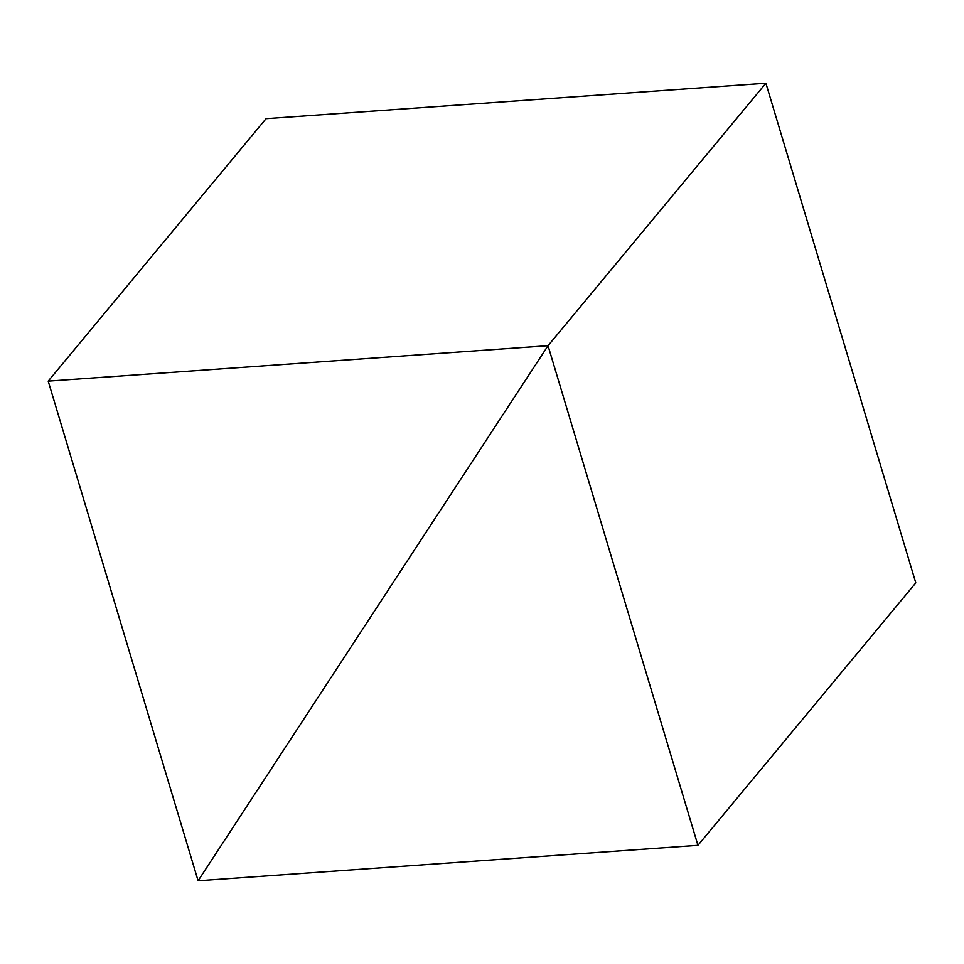 <?xml version="1.0" encoding="UTF-8"?>
<svg xmlns="http://www.w3.org/2000/svg" width="964" height="964" viewBox="0 0 964 964"><rect width="100%" height="100%" fill="white"/><g stroke="black" fill="none" stroke-linecap="round" stroke-linejoin="round"><path stroke-width="1.45" d="M765.898 83.241L548.034 345.702L198.102 880.759L697.936 845.332L548.034 345.702L765.898 83.241L915.8 582.871L697.936 845.332L915.8 582.871L765.898 83.241L548.034 345.702L697.936 845.332L198.102 880.759L548.034 345.702L765.898 83.241L266.064 118.668L48.2 381.129L266.064 118.668L765.898 83.241M198.102 880.759L548.034 345.702L48.2 381.129L198.102 880.759L48.2 381.129L548.034 345.702L198.102 880.759"/></g></svg>
